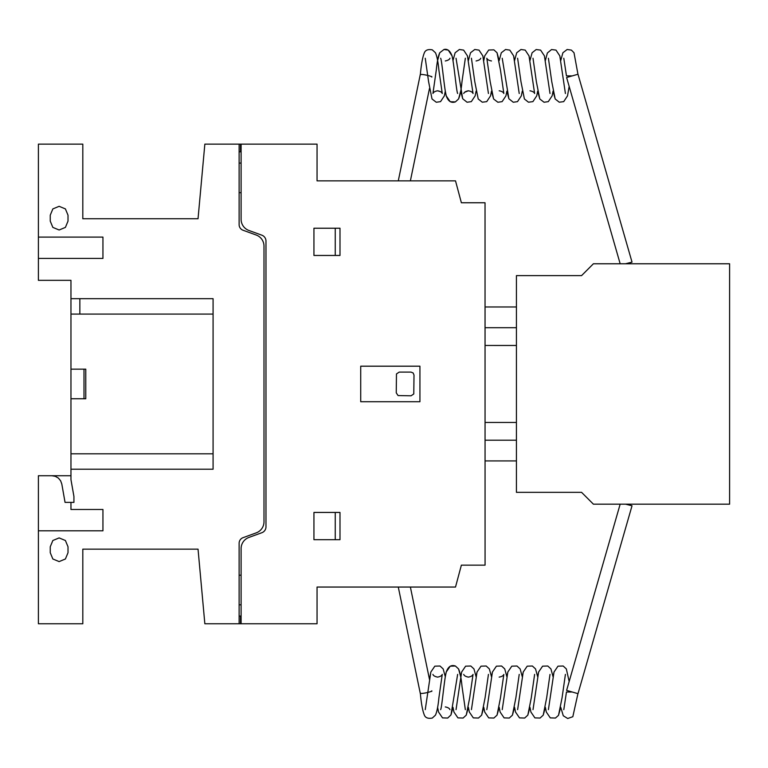 <?xml version="1.0" encoding="UTF-8"?>
<svg xmlns="http://www.w3.org/2000/svg" width="768" height="768" viewBox="0 0 768 768"><rect width="100%" height="100%" fill="white"/><g stroke="black" fill="none" stroke-linecap="round" stroke-linejoin="round"><path stroke-width="1.15" d="M430.992 691.44L431.808 691.344M571.45 692.026L566.458 692.026L563.798 709.661M430.992 76.454L431.808 76.56M571.45 75.878L566.458 75.878L563.798 58.243M431.846 690.826A5.923 0.787 168.3 0 1 426.048 692.832A5.923 0.787 168.3 0 1 420.25 693.226L398.285 587.05M627.312 504.173L632.026 505.776L577.997 693.667L566.611 690.394L620.16 504.173M632.026 505.776L625.603 504.173M431.846 77.069A5.923 0.787 -168.3 0 0 426.048 75.072A5.923 0.787 -168.3 0 0 420.25 74.678L398.285 180.854M627.187 263.77L632.026 262.128L577.997 74.237L566.611 77.51L620.17 263.77M632.026 262.128L625.478 263.77M729.6 263.77L729.6 504.173L593.405 504.173L581.568 492.336L516.432 492.336L516.432 275.616L581.568 275.616L593.405 263.77L729.6 263.77M485.059 440.198L516.432 440.198L485.059 440.198M485.059 460.925L516.432 460.925M516.432 327.696L485.05 327.696L485.05 306.97L516.432 306.97M485.05 327.696L485.05 345.456L516.432 345.456M485.05 345.456L516.432 345.485M485.05 383.952L485.05 345.485M485.05 422.458L516.432 422.458M317.05 594.25L317.05 612.01M317.05 155.885L317.05 174.432M485.03 202.762L485.069 565.142L461.376 565.142L455.51 587.05L317.05 587.05L317.05 623.76L204.845 623.76L198.038 549.149L82.81 549.149L82.81 623.76L38.4 623.76L38.4 475.728L70.963 475.728L70.963 280.33L38.4 280.33L38.4 144.134L82.81 144.134L82.81 218.746L198.038 218.746L204.845 144.134L317.05 144.134L317.05 180.854L455.51 180.854L461.376 202.762L485.03 202.762M241.104 219.341A11.866 11.866 0 0 0 248.899 230.467L262.08 235.267A6.278 6.278 0 0 1 265.978 240.826L265.978 527.078A6.278 6.278 0 0 1 262.08 532.637L248.899 537.437A11.866 11.866 0 0 0 241.104 548.563L241.104 623.539M239.126 144.365L239.126 224.669A5.933 5.933 0 0 0 243.034 230.237L256.205 235.027A11.827 11.827 0 0 1 264 246.163L264 521.741A11.827 11.827 0 0 1 256.205 532.877L243.034 537.677A5.933 5.933 0 0 0 239.126 543.235L239.126 623.539M241.104 575.203L239.126 575.203M241.104 604.819L239.126 604.819M241.104 616.07L239.126 616.07M240.518 616.07L240.518 623.76M419.933 401.712L419.933 366.192L360.72 366.192L360.72 401.712L419.933 401.712M411.053 372.106L399.206 372.106L396.47 373.939L396.25 392.832L398.074 395.568L411.053 395.798L413.779 393.965L414.01 375.072L413.146 372.979L411.053 372.106M339.994 512.438L313.939 512.438L313.939 539.683L339.994 539.683L339.994 512.438M335.251 539.683L335.251 512.438M313.939 255.456L339.994 255.456L339.994 228.221L313.939 228.221L313.939 255.456M335.251 255.456L335.251 228.221M241.104 192.691L239.126 192.691M240.518 144.134L240.518 151.834M241.104 163.085L239.126 163.085M241.104 144.365L241.104 219.331M239.126 151.834L241.104 151.834M38.4 530.794L102.941 530.794L102.941 509.482L70.963 509.482L70.963 502.378M70.963 469.219L213.082 469.219L213.082 298.685L70.963 298.685M51.907 475.728L55.344 476.342L58.378 478.09L60.614 480.768L61.814 484.051L65.05 502.378L73.93 502.378L73.93 496.454L70.963 479.664L70.963 453.821L70.963 475.728M50.246 546.787L50.246 552.71L52.848 558.989L59.126 561.59L65.405 558.989L68.016 552.71L68.016 546.787L65.405 540.509L59.126 537.907L52.848 540.509L50.246 546.787M70.963 398.755L85.776 398.755L85.776 369.149L70.963 369.149M84 369.149L84 398.755M79.853 298.685L79.853 314.083M213.082 453.821L70.963 453.821M70.963 314.083L213.082 314.083M38.4 258.422L102.941 258.422L102.941 237.101L38.4 237.101M50.246 215.194L50.246 221.117L52.848 227.395L59.126 229.997L65.405 227.395L68.016 221.117L68.016 215.194L65.405 208.915L59.126 206.314L52.848 208.915L50.246 215.194M445.296 676.733L446.246 672.019L450.221 666.173L455.405 666.01L458.563 668.928L460.685 676.733L461.645 672.01L465.619 666.173L470.803 666.01L473.962 668.918L476.083 676.733L477.034 672.01L481.018 666.173L486.192 666.01L489.35 668.918L491.482 676.733L492.432 672.019L496.416 666.173L501.59 666.01L504.749 668.918L506.87 676.733L507.83 672.01L511.805 666.173L516.989 666.01L520.138 668.918L522.269 676.733L523.219 672.01L527.203 666.173L532.378 666.01L535.536 668.918L537.667 676.733L538.618 672.01L542.602 666.173L547.776 666.01L550.934 668.918L553.056 676.723L554.016 672.01L557.99 666.173L563.174 666.01L566.333 668.918L569.165 681.533L566.333 668.918L563.174 666.01L557.99 666.173L554.016 672.01L553.056 676.723L550.934 668.918L547.776 666.01L542.602 666.173L538.618 672.01L537.667 676.733L535.536 668.918L532.378 666.01L527.203 666.173L523.219 672.01L522.269 676.733L520.138 668.918L516.989 666.01L511.805 666.173L507.83 672.01L506.87 676.733L504.749 668.918L501.59 666.01L496.416 666.173L492.432 672.019L491.482 676.733L489.35 668.918L486.192 666.01L481.018 666.173L477.034 672.01L476.083 676.733L473.962 668.918L470.803 666.01L465.619 666.173L461.645 672.01L460.685 676.733L458.563 668.928L455.405 666.01L450.221 666.173L446.246 672.019L445.296 676.733L443.165 668.918L440.006 666.01L434.832 666.173L430.848 672.01L429.485 679.411L430.848 672.01L434.832 666.173L440.006 666.01L443.165 668.918L445.296 676.733L443.165 668.918L440.006 666.01L434.832 666.173L430.848 672.01L425.261 709.632M452.995 707.328L450.989 714.912L447.706 718.051L442.531 717.878L438.547 712.051L437.597 707.328L438.547 712.051L442.531 717.878L447.706 718.051L450.989 714.912L452.995 707.328L453.946 712.051L457.93 717.878L463.104 718.051L466.262 715.133L468.384 707.328L466.262 715.133L463.104 718.051L457.93 717.878L453.946 712.051L452.995 707.328L453.946 712.051L457.93 717.878L463.104 718.051L466.262 715.133L469.69 697.814L473.03 674.41C472.55 675.734 470.995 676.646 468.384 677.117C465.638 676.56 464.093 675.648 463.728 674.39L463.728 674.39M440.65 709.642L440.64 709.67C441.955 707.309 444.288 679.238 446.246 672.019C448.166 666.595 451.219 664.589 455.405 666.01L458.563 668.928C460.08 672.394 461.222 678.163 461.99 686.227L465.341 709.661M488.438 674.39L485.078 697.814L481.651 715.133L478.493 718.051L473.318 717.878L469.334 712.042L468.384 707.328L469.334 712.042L473.318 717.878L478.493 718.051L481.651 715.133L483.782 707.328L481.651 715.133L478.493 718.051L473.318 717.878L469.334 712.042L468.384 707.328M471.437 709.632L477.034 672.01L481.018 666.173L486.192 666.01L489.35 668.918L491.482 676.733M499.181 707.328L497.05 715.133L493.891 718.051L488.717 717.888L484.733 712.051L483.782 707.328L484.733 712.051L488.717 717.888L493.891 718.051L497.05 715.133L499.181 707.328L500.131 712.042L504.106 717.888L509.29 718.051L512.448 715.133L514.57 707.328L512.448 715.133L509.29 718.051L504.106 717.888L500.131 712.042L499.181 707.328L500.131 712.042L504.106 717.888L509.29 718.051L512.448 715.133L515.875 697.814L519.226 674.39M486.835 709.632L492.432 672.019L496.416 666.173L501.59 666.01L504.749 668.918L506.87 676.733M529.968 707.328L527.837 715.133L524.678 718.051L519.504 717.888L515.53 712.051L514.57 707.328L515.53 712.051L519.504 717.888L524.678 718.051L527.837 715.133L529.968 707.328L530.918 712.042L534.902 717.888L540.077 718.051L543.235 715.133L545.366 707.328L543.235 715.133L540.077 718.051L534.902 717.888L530.918 712.042L529.968 707.328L530.918 712.042L534.902 717.888L540.077 718.051L543.235 715.133L546.662 697.824L550.003 674.41M517.632 709.632L523.219 672.01L527.203 666.173L532.378 666.01L535.536 668.918L537.667 676.733M533.021 709.632L538.618 672.01L542.602 666.173L547.776 666.01L550.934 668.918L553.056 676.723M560.755 707.328L558.509 715.344L555.466 718.051L550.291 717.888L546.317 712.042L545.366 707.328L546.317 712.042L550.291 717.888L555.466 718.051L558.509 715.344L560.755 707.328L563.28 715.766L567.706 718.502L572.822 716.717L577.93 693.677M548.41 709.651L554.016 672.01L557.99 666.173L563.174 666.01L566.333 668.918L569.165 681.533M432.95 674.429L432.941 674.39C433.296 675.638 434.851 676.55 437.597 677.117C440.208 676.637 441.763 675.725 442.253 674.39L438.893 697.824C438.134 705.898 436.992 711.667 435.466 715.133L432.307 718.051C428.237 718.8 425.616 717.907 424.464 715.363C422.611 710.995 421.219 703.44 420.288 692.707M445.296 706.934C447.907 707.424 449.462 708.326 449.942 709.661L449.933 709.642M457.642 674.39L450.989 714.912L447.706 718.051L442.531 717.878L438.547 712.051L437.597 707.328M476.083 676.733L473.962 668.918L470.803 666.01L465.619 666.173L461.645 672.01L456.048 709.632M499.181 677.117C501.792 676.637 503.347 675.725 503.827 674.4L500.477 697.814L497.05 715.133L493.891 718.051L488.717 717.888L484.733 712.051L483.782 707.328M522.269 676.733L520.138 668.918L516.989 666.01L511.805 666.173L507.83 672.01L502.234 709.632M534.624 674.39L531.274 697.824L527.837 715.133L524.678 718.051L519.504 717.888L515.53 712.051L514.57 707.328M565.411 674.39L562.061 697.814L558.509 715.344L555.466 718.051L550.291 717.888L546.317 712.042L545.366 707.328M457.632 93.485L457.632 93.485C456.336 91.152 453.994 63.11 452.045 55.882C450.096 50.736 447.408 48.605 443.971 49.498L439.718 52.771C438.202 56.246 437.059 62.006 436.291 70.061L432.941 93.504C433.43 92.17 434.976 91.267 437.597 90.787C440.208 91.267 441.763 92.17 442.253 93.514L438.893 70.07C438.134 61.997 436.992 56.237 435.466 52.771L432.307 49.853C428.237 49.104 425.616 49.997 424.464 52.541C422.611 56.909 421.219 64.454 420.288 75.197M425.251 58.253L428.592 81.677L432.019 98.976L436.272 102.25L440.534 101.645L444.346 95.875L445.296 91.171L446.246 95.885L450.221 101.731L455.405 101.894L458.563 98.976L460.685 91.181L462.691 98.746L467.059 102.24L471.322 101.635L475.133 95.875L476.083 91.171L475.133 95.875L471.322 101.635L467.059 102.24L462.691 98.746L456.038 58.243M449.933 58.262L449.942 58.243C449.587 59.491 448.042 60.394 445.296 60.96M452.986 60.576L455.117 52.771L459.37 49.498L463.622 50.102L467.434 55.872L468.384 60.576L467.434 55.872L463.622 50.102L459.37 49.498L455.117 52.771L452.986 60.576L452.045 55.882L448.234 50.102L443.971 49.498L439.718 52.771L437.597 60.566L439.718 52.771L443.971 49.498L448.234 50.102L452.045 55.882L452.986 60.576L455.117 52.771L459.37 49.498L463.622 50.102L467.434 55.872L473.04 93.514C472.675 92.256 471.13 91.344 468.384 90.787C465.773 91.258 464.218 92.17 463.728 93.514M480.73 58.253L480.739 58.234C480.374 59.491 478.829 60.394 476.083 60.96M499.181 90.787C501.792 91.267 503.347 92.179 503.827 93.504L500.477 70.09L497.05 52.771L493.891 49.853L488.717 50.016L484.733 55.853L483.782 60.576L482.832 55.882L479.021 50.112L474.758 49.498L470.515 52.771L468.384 60.576L470.515 52.771L474.758 49.498L479.021 50.112L482.832 55.882L488.429 93.494M471.427 58.234L474.778 81.677L478.214 98.976L482.275 102.202L486.72 101.645L490.531 95.875L491.482 91.171L493.603 98.976L497.856 102.25L502.109 101.645L505.93 95.866L506.87 91.171L508.877 98.746L513.254 102.25L517.507 101.645L521.318 95.866L522.269 91.171L521.318 95.866L517.507 101.645L513.254 102.25L508.877 98.746L502.224 58.243M491.482 60.96C488.861 60.48 487.306 59.578 486.826 58.243L490.176 81.677L493.603 98.976L497.856 102.25L502.109 101.645L505.93 95.866L506.87 91.171L508.877 98.746L513.254 102.25L517.507 101.645L521.318 95.866L522.269 91.171M468.384 60.576L470.515 52.771L474.758 49.498L479.021 50.112L482.832 55.882L483.782 60.576L484.733 55.853L488.717 50.016L493.891 49.853L497.05 52.771L499.181 60.566L501.302 52.771L505.555 49.498L509.808 50.102L513.619 55.882L514.57 60.576L513.619 55.882L509.808 50.102L505.555 49.498L501.302 52.771L499.181 60.566L501.302 52.771L505.555 49.498L509.808 50.102L513.619 55.882L519.226 93.514M514.57 60.576L516.701 52.771L520.954 49.498L525.206 50.102L529.018 55.882L529.968 60.576L529.018 55.882L525.206 50.102L520.954 49.498L516.701 52.771L514.57 60.576L516.701 52.771L520.954 49.498L525.206 50.102L529.018 55.882L534.624 93.514C534.259 92.256 532.714 91.354 529.968 90.787M517.613 58.243L520.973 81.686L524.4 98.976L528.461 102.202L532.906 101.635L536.717 95.866L537.667 91.171L539.789 98.976L544.042 102.25L548.294 101.645L552.115 95.866L553.056 91.171L555.187 98.976L559.248 102.202L563.693 101.645L567.504 95.875L569.165 86.371L567.504 95.875L563.693 101.645L559.248 102.202L555.187 98.976L551.76 81.677L548.41 58.243M529.968 60.576L532.09 52.771L536.16 49.546L540.595 50.102L544.416 55.872L550.003 93.485M533.011 58.243L536.362 81.686L539.789 98.976L544.042 102.25L548.294 101.645L552.115 95.866L553.056 91.171L555.187 98.976L559.248 102.202L563.693 101.645L567.504 95.875L569.165 86.371M545.357 60.576L547.363 52.992L551.549 49.546L555.994 50.102L559.805 55.872L560.755 60.576L559.805 55.872L555.994 50.102L551.549 49.546L547.363 52.992L545.357 60.576L547.363 52.992L551.549 49.546L555.994 50.102L559.805 55.872L565.411 93.514M560.755 60.576L562.886 52.771L567.139 49.498L571.392 50.102L574.013 52.752L577.949 74.218M465.341 58.243L461.99 81.677C461.222 89.741 460.08 95.51 458.563 98.976L455.405 101.894C451.219 103.306 448.166 101.309 446.246 95.885C444.288 88.666 441.955 60.595 440.64 58.234L440.65 58.262M437.597 90.787L440.64 91.709M479.846 59.453L479.28 59.933L479.846 59.453M468.384 90.787L464.698 92.218M445.296 91.171L446.246 95.885L450.221 101.731L455.405 101.894L458.563 98.976L460.685 91.181L462.691 98.746L467.059 102.24L471.322 101.635L475.133 95.875L476.083 91.171M491.482 91.171L493.603 98.976L497.856 102.25L502.109 101.645L505.93 95.866L506.87 91.171M537.667 91.171L539.789 98.976L544.042 102.25L548.294 101.645L552.115 95.866L553.056 91.171M499.181 60.566L497.05 52.771L493.891 49.853L488.717 50.016L484.733 55.853L483.782 60.576M410.381 587.05L429.485 679.411M410.381 180.854L429.485 88.483"/></g></svg>
